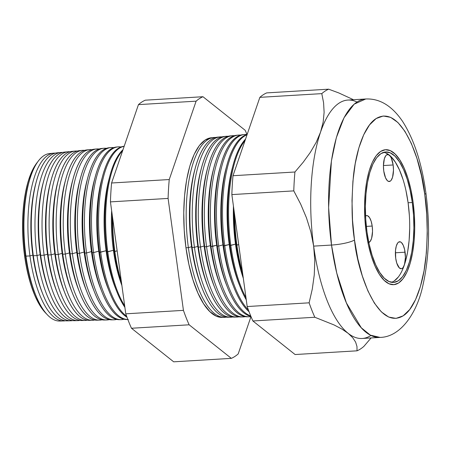 <?xml version="1.0" encoding="UTF-8"?>
<svg xmlns="http://www.w3.org/2000/svg" width="451" height="451" viewBox="0 0 451 451"><rect width="100%" height="100%" fill="white"/><g stroke="black" fill="none" stroke-linecap="round" stroke-linejoin="round"><path stroke-width="0.68" d="M393.137 164.97A13.519 4.961 -93.4 0 1 389.258 181.505A13.519 4.961 -93.4 0 1 383.762 171.047L383.429 165.782L384.348 158.763L385.768 155.702L386.648 154.856L388.576 154.693L390.487 156.559L391.344 158.177L393.137 164.97L393.469 170.236L392.55 177.254L391.13 180.315L390.25 181.161L388.322 181.325L387.341 180.631L385.554 177.846L383.762 171.047A13.519 4.961 -93.4 0 1 387.64 154.513A13.519 4.961 -93.4 0 1 393.137 164.97L383.435 165.551L393.137 164.97M405.083 252.199A13.519 4.961 -93.4 0 1 401.21 268.74A13.519 4.961 -93.4 0 1 395.713 258.282L395.499 250.463L396.299 245.992L397.714 242.937L398.594 242.091L400.527 241.928L401.503 242.615L403.295 245.406L404.643 249.696L405.415 257.465L404.502 264.489L403.081 267.55L402.202 268.396L401.249 268.734L399.293 267.866L396.762 263.085L395.713 258.282A13.519 4.961 -93.4 0 1 399.586 241.747A13.519 4.961 -93.4 0 1 405.083 252.199L395.38 252.785L405.083 252.199M368.366 242.576L370.192 241.392L371.613 238.331L372.532 231.312L372.193 226.047A13.519 4.961 -93.4 0 0 366.702 215.589L366.702 215.589A13.519 4.961 -93.4 0 0 365.558 216.04L366.657 215.595L367.638 215.77L369.549 217.636L371.15 221.244L372.193 226.047L366.33 226.396L372.193 226.047A13.519 4.961 -93.4 0 1 368.805 242.486M391.44 282.298A65.344 23.988 86.6 0 0 408.099 202.753L412.282 202.505A65.344 23.988 -93.4 0 1 393.548 282.422A65.344 23.988 -93.4 0 1 366.99 231.887L365.727 219.203L365.383 206.44L365.97 194.093L367.469 182.632L369.814 172.502L372.926 164.085L376.681 157.715L380.932 153.628L385.515 151.981L390.256 152.844L394.98 156.176L399.49 161.858L403.628 169.661L407.225 179.295L410.151 190.384L412.282 202.505L413.544 215.183L413.894 227.947L413.302 240.293L411.808 251.754L409.457 261.884L406.345 270.301L402.596 276.677L398.346 280.764L393.757 282.411L389.016 281.548L384.297 278.211L379.781 272.534L375.644 264.726L372.047 255.097L369.127 244.008L366.99 231.887A65.344 23.988 -93.4 0 1 385.723 151.964A65.344 23.988 -93.4 0 1 412.282 202.505L408.099 202.753A65.344 23.988 86.6 0 0 383.649 152.342M366.212 232.395A67.599 24.816 -93.4 0 1 385.588 149.715A67.599 24.816 -93.4 0 1 413.065 201.997A67.599 24.816 -93.4 0 1 393.684 284.671A67.599 24.816 -93.4 0 1 366.212 232.395L368.416 244.932L371.438 256.405L375.164 266.366L379.443 274.439L384.111 280.319L388.993 283.764L393.903 284.654L398.645 282.957L403.042 278.724L406.926 272.133L410.139 263.429L412.569 252.949L414.119 241.093L414.728 228.319L414.373 215.116L413.065 201.997L410.855 189.459L407.834 177.987L404.113 168.02L399.834 159.947L395.161 154.073L390.278 150.623L385.374 149.732L380.627 151.435L376.23 155.663L372.351 162.259L369.132 170.963L366.702 181.443L365.152 193.299L364.549 206.073L364.904 219.271L366.212 232.395L364.904 219.271L364.549 206.073L365.152 193.299L366.702 181.443L369.132 170.963L372.351 162.259L376.23 155.663L380.627 151.435L385.374 149.732L390.278 150.623L395.161 154.073L399.834 159.947L404.113 168.02L407.834 177.987L410.855 189.459L413.065 201.997A67.599 24.816 -93.4 0 1 393.684 284.671A67.599 24.816 -93.4 0 1 366.212 232.395A67.599 24.816 -93.4 0 1 385.588 149.715A67.599 24.816 -93.4 0 1 413.065 201.997L414.373 215.116L414.728 228.319L414.119 241.093L412.569 252.949L410.139 263.429L406.926 272.133L403.042 278.724L398.645 282.957L393.903 284.654L388.993 283.764L384.111 280.319L379.443 274.439L375.164 266.366L371.438 256.405L368.416 244.932L366.212 232.395M409.361 215.437L408.099 202.753L405.962 190.632M403.042 179.543L399.445 169.914L395.307 162.106L390.791 156.429L386.073 153.092M394.163 281.012L398.413 276.925M402.162 270.555L405.274 262.138L407.625 252.008L409.119 240.546L409.705 228.2M35.843 164.322A81.468 29.907 86.6 0 0 35.736 164.474A81.468 29.907 86.6 0 0 24.557 255.717L24.72 255.773A81.794 30.025 -93.4 0 1 35.95 164.17A81.794 30.025 -93.4 0 1 37.613 161.971A81.794 30.025 86.6 0 0 24.72 255.773L25.527 255.548A80.926 29.71 -93.4 0 1 28.582 183.54M28.853 182.514L28.312 184.538A80.926 29.71 86.6 0 0 25.527 255.548L25.961 256.129A83.892 30.798 -93.4 0 1 28.853 182.514A83.892 30.798 -93.4 0 1 51.623 153.543M53.63 153.165L49.587 153.56A83.892 30.798 86.6 0 0 25.961 256.129L29.963 255.92A84.044 30.854 -93.4 0 1 53.63 153.165A84.044 30.854 -93.4 0 1 55.338 153.126A84.044 30.854 86.6 0 0 29.963 255.92L32.85 255.108A80.926 29.71 -93.4 0 1 35.933 183.01M36.227 181.883L35.635 184.098A80.926 29.71 86.6 0 0 32.85 255.108L33.323 255.74A84.174 30.899 -93.4 0 1 36.227 181.883A84.174 30.899 -93.4 0 1 58.912 152.804M60.778 152.466L57.029 152.833A84.174 30.899 86.6 0 0 33.323 255.74L37.033 255.548A84.314 30.95 -93.4 0 1 60.778 152.466A84.314 30.95 -93.4 0 1 62.638 152.432A84.314 30.95 86.6 0 0 37.033 255.548L40.173 254.668A80.926 29.71 -93.4 0 1 43.279 182.48M43.6 181.251L42.958 183.658A80.926 29.71 86.6 0 0 40.173 254.668L40.691 255.356A84.45 31.001 -93.4 0 1 43.6 181.251A84.45 31.001 -93.4 0 1 66.207 152.066M67.926 151.767L64.476 152.105A84.45 31.001 86.6 0 0 40.691 255.356L44.108 255.181A84.579 31.051 -93.4 0 1 67.926 151.767A84.579 31.051 -93.4 0 1 69.933 151.745A84.579 31.051 86.6 0 0 44.108 255.181L47.496 254.229A80.926 29.71 -93.4 0 1 50.63 181.945M50.974 180.62L50.281 183.219A80.926 29.71 86.6 0 0 47.496 254.229L48.054 254.973A84.732 31.102 -93.4 0 1 50.974 180.62A84.732 31.102 -93.4 0 1 73.502 151.333M75.075 151.068L71.918 151.373A84.732 31.102 86.6 0 0 48.054 254.973L51.177 254.809A84.85 31.147 -93.4 0 1 75.075 151.068A84.85 31.147 -93.4 0 1 77.228 151.057A84.85 31.147 86.6 0 0 51.177 254.809L54.819 253.789A80.926 29.71 -93.4 0 1 57.976 181.415M58.348 179.988L57.604 182.779A80.926 29.71 86.6 0 0 54.819 253.789L55.417 254.589A85.014 31.209 -93.4 0 1 58.348 179.988A85.014 31.209 -93.4 0 1 80.797 150.6M82.229 150.369L79.359 150.645A85.014 31.209 86.6 0 0 55.417 254.589L58.252 254.443A85.121 31.249 -93.4 0 1 82.229 150.369A85.121 31.249 -93.4 0 1 84.529 150.375A85.121 31.249 86.6 0 0 58.252 254.443L62.137 253.349A80.926 29.71 -93.4 0 1 65.327 180.885M65.722 179.363L64.927 182.339A80.926 29.71 86.6 0 0 62.137 253.349L62.779 254.206A85.295 31.311 -93.4 0 1 65.722 179.363A85.295 31.311 -93.4 0 1 88.092 149.867M89.377 149.67L86.806 149.918A85.295 31.311 86.6 0 0 62.779 254.206L65.327 254.071A85.391 31.345 -93.4 0 1 89.377 149.67A85.391 31.345 -93.4 0 1 91.824 149.693A85.391 31.345 86.6 0 0 65.327 254.071L69.46 252.915A80.926 29.71 -93.4 0 1 72.673 180.355M73.096 178.731L72.25 181.9A80.926 29.71 86.6 0 0 69.46 252.915L70.147 253.817A85.572 31.412 -93.4 0 1 73.096 178.731A85.572 31.412 -93.4 0 1 95.386 149.14M96.525 148.971L94.248 149.191A85.572 31.412 86.6 0 0 70.147 253.817L72.397 253.704A85.662 31.446 -93.4 0 1 96.525 148.971A85.662 31.446 -93.4 0 1 99.124 149.01A85.662 31.446 86.6 0 0 72.397 253.704L76.783 252.475A80.926 29.71 -93.4 0 1 80.024 179.825M80.47 178.1L79.573 181.46A80.926 29.71 86.6 0 0 76.783 252.475L77.51 253.434A85.853 31.519 -93.4 0 1 80.47 178.1A85.853 31.519 -93.4 0 1 101.695 148.464A85.853 31.519 86.6 0 0 77.51 253.434L79.472 253.332L84.106 252.036A80.926 29.71 -93.4 0 1 87.37 179.295M106.425 148.328A85.927 31.542 86.6 0 0 79.472 253.332A85.927 31.542 -93.4 0 1 103.674 148.272A85.927 31.542 -93.4 0 1 106.425 148.328M87.844 177.469L86.896 181.02A80.926 29.71 86.6 0 0 84.106 252.036L84.873 253.05A86.135 31.621 -93.4 0 1 87.844 177.469A86.135 31.621 -93.4 0 1 109.976 147.686M110.822 147.573L109.131 147.736A86.135 31.621 86.6 0 0 84.873 253.05L86.547 252.966A86.197 31.643 -93.4 0 1 110.822 147.573A86.197 31.643 -93.4 0 1 113.72 147.652A86.197 31.643 86.6 0 0 86.547 252.966L91.429 251.596A80.926 29.71 -93.4 0 1 94.721 178.765M95.217 176.837L94.22 180.58A80.926 29.71 86.6 0 0 91.429 251.596L92.241 252.667A86.417 31.722 -93.4 0 1 95.217 176.837A86.417 31.722 -93.4 0 1 117.277 146.964M117.97 146.874L116.578 147.009A86.417 31.722 86.6 0 0 92.241 252.667L93.616 252.594A86.468 31.739 -93.4 0 1 117.97 146.874A86.468 31.739 -93.4 0 1 121.02 146.975A86.468 31.739 86.6 0 0 93.616 252.594L98.752 251.156A80.926 29.71 -93.4 0 1 102.067 178.235M102.591 176.206L101.543 180.141A80.926 29.71 86.6 0 0 98.752 251.156L99.603 252.284A86.699 31.824 -93.4 0 1 102.591 176.206A86.699 31.824 -93.4 0 1 124.177 146.271L124.019 146.282A86.699 31.824 86.6 0 0 99.603 252.284L106.075 250.717A80.926 29.71 -93.4 0 1 109.418 177.705M124.16 146.31A86.739 31.841 86.6 0 0 100.691 252.227A86.739 31.841 -93.4 0 1 124.16 146.31M106.966 251.9A86.975 31.931 -93.4 0 1 109.965 175.574A86.975 31.931 -93.4 0 1 122.999 149.698A86.975 31.931 86.6 0 0 106.966 251.9L113.398 250.277A80.926 29.71 -93.4 0 1 111.645 210.679A80.926 29.71 86.6 0 0 113.398 250.277L114.329 251.511A87.257 32.032 -93.4 0 1 112.226 214.907A87.257 32.032 86.6 0 0 114.329 251.511L117.147 250.841L114.836 251.489A87.274 32.038 -93.4 0 1 112.682 218.261A87.274 32.038 86.6 0 0 114.836 251.489L114.329 251.511A87.257 32.032 86.6 0 0 121.776 284.654A87.257 32.032 -93.4 0 1 114.329 251.511L113.398 250.277A80.926 29.71 86.6 0 0 121.894 285.506A80.926 29.71 -93.4 0 1 113.398 250.277L107.761 251.855A87.009 31.942 -93.4 0 1 122.627 150.775A87.009 31.942 86.6 0 0 107.761 251.855L106.966 251.9A86.975 31.931 86.6 0 0 124.888 307.351A86.975 31.931 -93.4 0 1 116.944 291.944A86.975 31.931 -93.4 0 1 106.966 251.9L106.075 250.717L106.966 251.9M109.965 175.574L108.866 179.707A80.926 29.71 86.6 0 0 106.075 250.717A80.926 29.71 86.6 0 0 115.36 287.975L116.944 291.944M213.74 137.51L211.31 137.752A89.986 33.036 86.6 0 0 185.964 247.774L188.371 247.65A90.082 33.07 -93.4 0 1 213.74 137.51A90.082 33.07 -93.4 0 1 215.623 137.476A90.082 33.07 86.6 0 0 188.371 247.65L191.557 246.753A86.643 31.807 -93.4 0 1 194.544 170.726A86.643 31.807 86.6 0 0 191.557 246.753L192.081 247.452A90.223 33.12 -93.4 0 1 195.193 168.285A90.223 33.12 -93.4 0 1 218.684 137.087M219.868 136.912L217.489 137.143A90.223 33.12 86.6 0 0 192.081 247.452L194.432 247.334A90.313 33.154 -93.4 0 1 219.868 136.912A90.313 33.154 -93.4 0 1 221.881 136.884A90.313 33.154 86.6 0 0 194.432 247.334L197.831 246.381A86.643 31.807 -93.4 0 1 200.819 170.348M201.512 167.744L200.819 170.354A86.643 31.807 86.6 0 0 197.831 246.381L198.395 247.125A90.459 33.205 -93.4 0 1 201.512 167.744A90.459 33.205 -93.4 0 1 224.936 136.467M225.996 136.315L223.871 136.523A90.459 33.205 86.6 0 0 198.395 247.125L200.498 247.013A90.538 33.239 -93.4 0 1 225.996 136.315A90.538 33.239 -93.4 0 1 228.133 136.292A90.538 33.239 86.6 0 0 200.498 247.013L204.111 246.004A86.643 31.807 -93.4 0 1 207.094 169.971A86.643 31.807 86.6 0 0 204.111 246.004L204.709 246.793A90.702 33.295 -93.4 0 1 207.832 167.208A90.702 33.295 -93.4 0 1 231.188 135.841M232.124 135.717L230.252 135.898A90.702 33.295 86.6 0 0 204.709 246.793L206.558 246.697A90.769 33.323 -93.4 0 1 232.124 135.717A90.769 33.323 -93.4 0 1 234.39 135.706A90.769 33.323 86.6 0 0 206.558 246.697L210.386 245.626A86.643 31.807 -93.4 0 1 213.374 169.593A86.643 31.807 86.6 0 0 210.386 245.626L211.017 246.466A90.944 33.385 -93.4 0 1 214.152 166.667A90.944 33.385 -93.4 0 1 237.44 135.221M238.252 135.12L236.628 135.277A90.944 33.385 86.6 0 0 211.017 246.466L212.618 246.381A91.001 33.408 -93.4 0 1 238.252 135.12A91.001 33.408 -93.4 0 1 240.642 135.114A91.001 33.408 86.6 0 0 212.618 246.381L216.66 245.248A86.643 31.807 -93.4 0 1 219.648 169.215A86.643 31.807 86.6 0 0 216.66 245.248L217.331 246.133A91.181 33.47 -93.4 0 1 220.471 166.126A91.181 33.47 -93.4 0 1 243.698 134.607M218.684 246.066L222.941 244.87A86.643 31.807 -93.4 0 1 225.928 168.843A86.643 31.807 86.6 0 0 222.941 244.87L223.645 245.806A91.423 33.56 -93.4 0 1 226.791 165.585A91.423 33.56 -93.4 0 1 247.142 134.46A91.423 33.56 86.6 0 0 223.645 245.806L229.215 244.498A86.643 31.807 -93.4 0 1 232.203 168.465A86.643 31.807 86.6 0 0 229.215 244.498L229.954 245.479A91.666 33.65 -93.4 0 1 233.111 165.043A91.666 33.65 -93.4 0 1 245.575 139.032A91.666 33.65 86.6 0 0 229.954 245.479L235.49 244.121A86.643 31.807 -93.4 0 1 233.438 206.18A86.643 31.807 86.6 0 0 235.49 244.121L236.268 245.147A91.903 33.735 -93.4 0 1 233.996 210.251A91.903 33.735 86.6 0 0 236.268 245.147L238.703 244.6L236.871 245.118A91.925 33.746 -93.4 0 1 234.616 214.777A91.925 33.746 86.6 0 0 236.871 245.118L236.268 245.147A91.903 33.735 86.6 0 0 243.145 277.049A91.903 33.735 -93.4 0 1 236.268 245.147L235.49 244.121A86.643 31.807 86.6 0 0 243.32 278.312A86.643 31.807 -93.4 0 1 235.49 244.121L230.811 245.434A91.694 33.662 -93.4 0 1 245.068 140.509A91.694 33.662 86.6 0 0 230.811 245.434L229.954 245.479A91.666 33.65 86.6 0 0 246.263 299.814A91.666 33.65 -93.4 0 1 240.468 287.682A91.666 33.65 -93.4 0 1 229.954 245.479L229.215 244.498A86.643 31.807 86.6 0 0 239.154 284.389A86.643 31.807 -93.4 0 1 229.215 244.498L224.745 245.75A91.463 33.577 -93.4 0 1 247.035 134.764A91.463 33.577 86.6 0 0 224.745 245.75L223.645 245.806A91.423 33.56 86.6 0 0 249.082 311.754A91.423 33.56 -93.4 0 1 234.131 287.901A91.423 33.56 -93.4 0 1 223.645 245.806L222.941 244.87A86.643 31.807 86.6 0 0 232.879 284.767A86.643 31.807 -93.4 0 1 222.941 244.87L218.684 246.066A91.232 33.492 -93.4 0 1 244.38 134.516A91.232 33.492 -93.4 0 1 246.9 134.528A91.232 33.492 86.6 0 0 218.684 246.066L217.331 246.133L218.684 246.066A91.232 33.492 86.6 0 0 250.717 315.903A91.232 33.492 -93.4 0 1 218.684 246.066M356.972 102.033A119.425 43.837 -93.4 0 0 320.565 132.081L316.213 142.307L310.35 152.365L303.19 162.259L294.931 172.006A132.56 48.663 86.6 0 0 293.787 190.886L231.853 194.595A132.56 48.663 -93.4 0 1 232.998 175.721L294.931 172.006L232.998 175.721L259.866 97.343A132.56 48.663 -93.4 0 1 266.716 92.895L328.655 89.18L266.716 92.895A132.56 48.663 86.6 0 0 259.866 97.343L321.8 93.628L323.587 102.828L324.117 112.322L323.17 122.063L324.117 112.322L323.587 102.828L321.8 93.628L259.866 97.343L232.998 175.721A132.56 48.663 86.6 0 0 231.853 194.595L293.787 190.886L300.659 204.077L306.426 217.715L310.818 231.718L313.654 246.122A119.425 43.837 -93.4 0 1 320.565 132.081L323.17 122.063L320.565 132.081A119.425 43.837 86.6 0 1 347.89 100.06L365.75 98.989L354.136 104.181L344.017 117.773L336.333 137.69L331.406 160.99L328.616 207.483L331.513 245.051A18.029 3.416 -7.8 0 0 354.497 239.994C351.679 223.155 351.318 201.907 353.415 176.251C355.907 151.57 364.143 125.902 376.123 118.557C402.32 103.025 422.237 164.626 424.774 194.398A18.029 3.416 -7.8 0 0 425.891 192.898A18.029 3.416 172.2 0 1 424.774 194.398L421.465 175.591L416.933 158.386L411.346 143.435L404.93 131.326L397.923 122.514L390.6 117.339L383.237 116.003L376.123 118.557L369.527 124.899L363.703 134.787L358.878 147.843L355.236 163.566L352.913 181.347L352 200.509L352.535 220.314L354.497 239.994L357.806 258.801L362.345 276.006L367.926 290.951L374.341 303.066L381.349 311.878L388.672 317.053L396.034 318.389L403.149 315.835L409.745 309.493L415.568 299.599L420.394 286.543L424.041 270.825L426.364 253.039L427.272 233.877L426.736 214.078L424.774 194.398C427.593 211.237 427.954 232.485 425.857 258.141C423.365 282.822 415.134 308.484 403.149 315.835C376.957 331.367 357.034 269.766 354.497 239.994A18.029 3.416 172.2 0 1 331.513 245.051A119.425 43.837 -93.4 0 1 365.75 98.989C379.708 98.357 391.987 105.827 402.58 121.387C414.063 139.432 421.837 163.29 425.896 192.955C430.26 226.323 429.279 257.019 422.965 285.038C417.198 312.971 400.533 337.128 380.052 337.41A119.425 43.837 -93.4 0 1 331.513 245.051L313.654 246.122L331.513 245.051L336.767 273.092L346.391 302.903L361.274 327.776L370.389 335.144L380.052 337.41L362.192 338.481A119.425 43.837 86.6 0 1 348.127 333.306L341.858 329.044L334.09 324.957L314.832 317.256A132.56 48.663 -93.4 0 1 309.121 302.824L312.295 289.012L314.262 274.913L314.781 260.627L313.654 246.122L310.818 231.718L306.426 217.715L300.659 204.077L293.787 190.886A132.56 48.663 -93.4 0 1 294.931 172.006L303.19 162.259L310.35 152.365L316.213 142.307L320.565 132.081A119.425 43.837 86.6 0 0 313.654 246.122A119.425 43.837 86.6 0 0 348.127 333.306L352.744 337.714L348.127 333.306A119.425 43.837 -93.4 0 1 313.654 246.122L314.781 260.627L314.262 274.913L312.295 289.012L309.121 302.824L247.187 306.539L309.121 302.824A132.56 48.663 86.6 0 0 314.832 317.256L252.893 320.971L314.832 317.256L334.09 324.957L341.858 329.044L348.127 333.306A119.425 43.837 -93.4 0 0 370.97 335.437M244.38 134.516L243.01 134.652A91.181 33.47 86.6 0 0 217.331 246.133A91.181 33.47 86.6 0 0 250.908 316.377A91.181 33.47 -93.4 0 1 227.789 288.121A91.181 33.47 -93.4 0 1 217.331 246.133L216.66 245.248A86.643 31.807 86.6 0 0 226.599 285.139A86.643 31.807 -93.4 0 1 216.66 245.248L211.017 246.466A90.944 33.385 86.6 0 0 247.52 316.816L249.149 316.777A91.001 33.408 -93.4 0 1 212.618 246.381A91.001 33.408 86.6 0 0 251.004 316.596A91.001 33.408 -93.4 0 1 249.149 316.777M116.149 289.897A80.926 29.71 -93.4 0 1 106.075 250.717L100.691 252.227A86.739 31.841 86.6 0 0 126.624 316.224A86.739 31.841 -93.4 0 1 100.691 252.227L99.603 252.284L98.752 251.156L93.616 252.594A86.468 31.739 86.6 0 0 127.836 319.483A86.468 31.739 -93.4 0 1 93.616 252.594L92.241 252.667L91.429 251.596L86.547 252.966A86.197 31.643 86.6 0 0 124.014 319.223A86.197 31.643 -93.4 0 1 121.144 319.646A86.197 31.643 -93.4 0 1 86.547 252.966L84.873 253.05L84.106 252.036L79.472 253.332A85.927 31.542 86.6 0 0 116.685 319.421A85.927 31.542 -93.4 0 1 113.962 319.804A85.927 31.542 -93.4 0 1 79.472 253.332L77.51 253.434L76.783 252.475L72.397 253.704A85.662 31.446 86.6 0 0 109.356 319.618A85.662 31.446 -93.4 0 1 106.78 319.968A85.662 31.446 -93.4 0 1 72.397 253.704L70.147 253.817L69.46 252.915L65.327 254.071A85.391 31.345 86.6 0 0 102.033 319.81A85.391 31.345 -93.4 0 1 99.598 320.125A85.391 31.345 -93.4 0 1 65.327 254.071L62.779 254.206L62.137 253.349L58.252 254.443A85.121 31.249 86.6 0 0 94.704 320.007A85.121 31.249 -93.4 0 1 92.416 320.289A85.121 31.249 -93.4 0 1 58.252 254.443L55.417 254.589L54.819 253.789L51.177 254.809A84.85 31.147 86.6 0 0 87.376 320.199A84.85 31.147 -93.4 0 1 85.239 320.447A84.85 31.147 -93.4 0 1 51.177 254.809L48.054 254.973L47.496 254.229L44.108 255.181A84.579 31.051 86.6 0 0 80.047 320.39A84.579 31.051 -93.4 0 1 78.057 320.61A84.579 31.051 -93.4 0 1 44.108 255.181L40.691 255.356L40.173 254.668L37.033 255.548A84.314 30.95 86.6 0 0 72.724 320.576A84.314 30.95 -93.4 0 1 70.875 320.768A84.314 30.95 -93.4 0 1 37.033 255.548L33.323 255.74A84.174 30.899 86.6 0 0 67.109 320.853L70.875 320.768M76.315 320.514A84.45 31.001 -93.4 0 1 50.377 294.244A84.45 31.001 -93.4 0 1 40.691 255.356A84.45 31.001 86.6 0 0 74.584 320.689L78.057 320.61M83.644 320.373A84.732 31.102 -93.4 0 1 57.773 293.984A84.732 31.102 -93.4 0 1 48.054 254.973A84.732 31.102 86.6 0 0 82.065 320.52L85.239 320.447M90.972 320.227A85.014 31.209 -93.4 0 1 65.169 293.731A85.014 31.209 -93.4 0 1 55.417 254.589A85.014 31.209 86.6 0 0 89.54 320.351L92.416 320.289M98.301 320.086A85.295 31.311 -93.4 0 1 72.566 293.477A85.295 31.311 -93.4 0 1 62.779 254.206A85.295 31.311 86.6 0 0 97.016 320.187L99.598 320.125M105.635 319.934A85.572 31.412 -93.4 0 1 79.962 293.218A85.572 31.412 -93.4 0 1 70.147 253.817A85.572 31.412 86.6 0 0 104.491 320.018L106.78 319.968M77.51 253.434A85.853 31.519 86.6 0 0 111.972 319.849A85.853 31.519 -93.4 0 1 87.359 292.964A85.853 31.519 -93.4 0 1 77.51 253.434M120.293 319.635A86.135 31.621 -93.4 0 1 94.755 292.71A86.135 31.621 -93.4 0 1 84.873 253.05A86.135 31.621 86.6 0 0 119.447 319.68L121.144 319.646M127.622 319.477A86.417 31.722 -93.4 0 1 102.151 292.457A86.417 31.722 -93.4 0 1 92.241 252.667A86.417 31.722 86.6 0 0 126.923 319.517L128.326 319.483M99.603 252.284A86.699 31.824 86.6 0 0 126.985 317.211A86.699 31.824 -93.4 0 1 109.548 292.197A86.699 31.824 -93.4 0 1 99.603 252.284M124.673 305.784A87.009 31.942 -93.4 0 1 107.761 251.855A87.009 31.942 86.6 0 0 124.673 305.784M121.392 281.858A87.274 32.038 -93.4 0 1 114.836 251.489A87.274 32.038 86.6 0 0 121.392 281.858M248.332 316.771A90.944 33.385 -93.4 0 1 221.452 288.336A90.944 33.385 -93.4 0 1 211.017 246.466L210.386 245.626L206.558 246.697A90.769 33.323 86.6 0 0 245.243 316.658A90.769 33.323 -93.4 0 1 242.993 316.918A90.769 33.323 -93.4 0 1 206.558 246.697L204.709 246.793L204.111 246.004L200.498 247.013A90.538 33.239 86.6 0 0 238.962 316.822A90.538 33.239 -93.4 0 1 236.837 317.053A90.538 33.239 -93.4 0 1 200.498 247.013L198.395 247.125L197.831 246.381L194.432 247.334A90.313 33.154 86.6 0 0 232.682 316.98A90.313 33.154 -93.4 0 1 230.681 317.194A90.313 33.154 -93.4 0 1 194.432 247.334L192.081 247.452A90.223 33.12 86.6 0 0 228.296 317.245L230.681 317.194M235.766 317.03A90.459 33.205 -93.4 0 1 208.774 288.775A90.459 33.205 -93.4 0 1 198.395 247.125A90.459 33.205 86.6 0 0 234.7 317.104L236.837 317.053M242.052 316.901A90.702 33.295 -93.4 0 1 215.11 288.555A90.702 33.295 -93.4 0 1 204.709 246.793A90.702 33.295 86.6 0 0 241.11 316.957L242.993 316.918M248.456 310.079A91.463 33.577 -93.4 0 1 224.745 245.75A91.463 33.577 86.6 0 0 248.456 310.079M245.981 297.728A91.694 33.662 -93.4 0 1 230.811 245.434A91.694 33.662 86.6 0 0 245.981 297.728M242.621 273.188A91.925 33.746 -93.4 0 1 236.871 245.118A91.925 33.746 86.6 0 0 242.621 273.188M231.853 194.595L247.187 306.539A132.56 48.663 86.6 0 0 252.893 320.971L295.095 354.537L357.034 350.822L356.966 346.475L355.613 342.106L352.744 337.714L355.613 342.106L356.966 346.475L357.034 350.822L295.095 354.537L252.893 320.971A132.56 48.663 -93.4 0 1 247.187 306.539L231.853 194.595M363.884 346.374A132.56 48.663 -93.4 0 1 357.034 350.822A132.56 48.663 86.6 0 0 363.884 346.374L371.088 337.946L363.884 346.374M328.655 89.18L338.757 92.923L353.499 99.722L338.757 92.923L328.655 89.18A132.56 48.663 86.6 0 0 321.8 93.628A132.56 48.663 -93.4 0 1 328.655 89.18M111.583 182.999L138.451 104.626A132.56 48.663 -93.4 0 1 145.301 100.178A132.56 48.663 86.6 0 0 138.451 104.626L196.112 101.165L169.243 179.543A132.56 48.663 86.6 0 0 168.099 198.423L183.433 310.361A132.56 48.663 86.6 0 0 189.138 324.799L231.34 358.359A132.56 48.663 86.6 0 0 238.196 353.917L250.987 316.596L238.196 353.917A132.56 48.663 -93.4 0 1 231.34 358.359L173.68 361.82L131.478 328.255A132.56 48.663 -93.4 0 1 125.773 313.823L110.439 201.879A132.56 48.663 -93.4 0 1 111.583 182.999A132.56 48.663 86.6 0 0 110.439 201.879L125.773 313.823A132.56 48.663 86.6 0 0 131.478 328.255L173.68 361.82L231.34 358.359L189.138 324.799L131.478 328.255L189.138 324.799A132.56 48.663 -93.4 0 1 183.433 310.361L125.773 313.823L183.433 310.361L168.099 198.423L110.439 201.879L168.099 198.423A132.56 48.663 -93.4 0 1 169.243 179.543L111.583 182.999L169.243 179.543L196.112 101.165A132.56 48.663 -93.4 0 1 202.961 96.723A132.56 48.663 86.6 0 0 196.112 101.165L138.451 104.626L111.583 182.999M68.98 320.655A84.174 30.899 -93.4 0 1 42.98 294.497A84.174 30.899 -93.4 0 1 33.323 255.74L32.85 255.108L29.963 255.92A84.044 30.854 86.6 0 0 65.395 320.762A84.044 30.854 -93.4 0 1 63.692 320.932A84.044 30.854 -93.4 0 1 29.963 255.92L25.961 256.129A83.892 30.798 86.6 0 0 59.633 321.022L63.692 320.932M44.683 311.957L40.5 306.392L35.347 296.662L30.86 284.654L27.218 270.825L24.557 255.717L22.978 239.904L22.55 223.995L23.283 208.599L25.149 194.313L28.075 181.68L31.953 171.188L35.804 164.378M245.164 130.283L202.961 96.723L145.301 100.178L202.961 96.723L245.164 130.283A132.56 48.663 -93.4 0 1 246.99 134.505A132.56 48.663 86.6 0 0 245.164 130.283M222.146 317.386L216.294 316.162L209.8 311.568L203.581 303.748L197.882 292.998L192.927 279.733L188.907 264.461L185.964 247.774L184.228 230.309L183.749 212.731L184.56 195.728L186.624 179.949L189.854 165.996L194.139 154.405L199.308 145.628L205.16 140.002L211.474 137.735M229.486 317.16A90.223 33.12 -93.4 0 1 202.431 288.995A90.223 33.12 -93.4 0 1 192.081 247.452L191.557 246.753L188.371 247.65A90.082 33.07 86.6 0 0 226.402 317.143A90.082 33.07 -93.4 0 1 224.525 317.329A90.082 33.07 -93.4 0 1 188.371 247.65L185.964 247.774A89.986 33.036 86.6 0 0 222.084 317.386L224.525 317.329M61.652 320.796A83.892 30.798 -93.4 0 1 35.584 294.751A83.892 30.798 -93.4 0 1 25.961 256.129L25.527 255.548L24.72 255.773A81.794 30.025 86.6 0 0 46.741 314.099A81.794 30.025 -93.4 0 1 44.824 312.115A81.794 30.025 -93.4 0 1 24.72 255.773L24.557 255.717A81.468 29.907 86.6 0 0 44.576 311.838A81.468 29.907 86.6 0 0 44.7 311.979M210.386 245.626A86.643 31.807 86.6 0 0 220.325 285.517A86.643 31.807 -93.4 0 1 210.386 245.626M204.111 246.004A86.643 31.807 86.6 0 0 214.045 285.895A86.643 31.807 86.6 0 0 214.575 287.197A86.643 31.807 -93.4 0 1 204.111 246.004M197.831 246.381A86.643 31.807 86.6 0 0 207.77 286.272A86.643 31.807 86.6 0 0 208.272 287.496A86.643 31.807 -93.4 0 1 197.831 246.381M191.557 246.753A86.643 31.807 86.6 0 0 201.496 286.65A86.643 31.807 86.6 0 0 201.963 287.8A86.643 31.807 -93.4 0 1 191.557 246.753M108.787 290.247A80.926 29.71 -93.4 0 1 98.752 251.156A80.926 29.71 86.6 0 0 108.037 288.414L109.548 292.197M101.43 290.602A80.926 29.71 -93.4 0 1 91.429 251.596A80.926 29.71 86.6 0 0 100.714 288.854L102.151 292.457M94.067 290.951A80.926 29.71 -93.4 0 1 84.106 252.036A80.926 29.71 86.6 0 0 93.391 289.294L94.755 292.71M86.71 291.307A80.926 29.71 -93.4 0 1 76.783 252.475A80.926 29.71 86.6 0 0 86.068 289.734L87.359 292.964M79.353 291.656A80.926 29.71 -93.4 0 1 69.46 252.915A80.926 29.71 86.6 0 0 78.745 290.173L79.962 293.218M71.991 292.011A80.926 29.71 -93.4 0 1 62.137 253.349A80.926 29.71 86.6 0 0 71.421 290.613L72.566 293.477M64.634 292.361A80.926 29.71 -93.4 0 1 54.819 253.789A80.926 29.71 86.6 0 0 64.098 291.053L65.169 293.731M47.496 254.229A80.926 29.71 86.6 0 0 56.775 291.493A80.926 29.71 86.6 0 0 57.271 292.71A80.926 29.71 -93.4 0 1 47.496 254.229M40.173 254.668A80.926 29.71 86.6 0 0 49.452 291.932A80.926 29.71 86.6 0 0 49.914 293.065A80.926 29.71 -93.4 0 1 40.173 254.668M32.85 255.108A80.926 29.71 86.6 0 0 42.129 292.372A80.926 29.71 86.6 0 0 42.552 293.415A80.926 29.71 -93.4 0 1 32.85 255.108M25.527 255.548A80.926 29.71 86.6 0 0 34.806 292.806A80.926 29.71 86.6 0 0 35.195 293.764A80.926 29.71 -93.4 0 1 25.527 255.548M195.193 168.285L194.539 170.726M207.832 167.208L207.094 169.976M214.152 166.667L213.374 169.599M220.471 166.126L219.648 169.221M226.791 165.585L225.923 168.843M233.111 165.043L232.203 168.471M35.95 164.17L35.736 164.474M103.674 148.272L101.689 148.464M113.962 319.804L111.972 319.849M240.468 287.682L239.154 284.389M234.131 287.901L232.879 284.767M227.789 288.121L226.599 285.139M221.452 288.336L220.325 285.517M215.11 288.555L214.045 285.895M208.774 288.775L207.77 286.272M202.431 288.995L201.496 286.65M57.773 293.984L56.775 291.493M50.377 294.244L49.452 291.932M42.98 294.497L42.129 292.372M35.584 294.751L34.806 292.806"/></g></svg>
